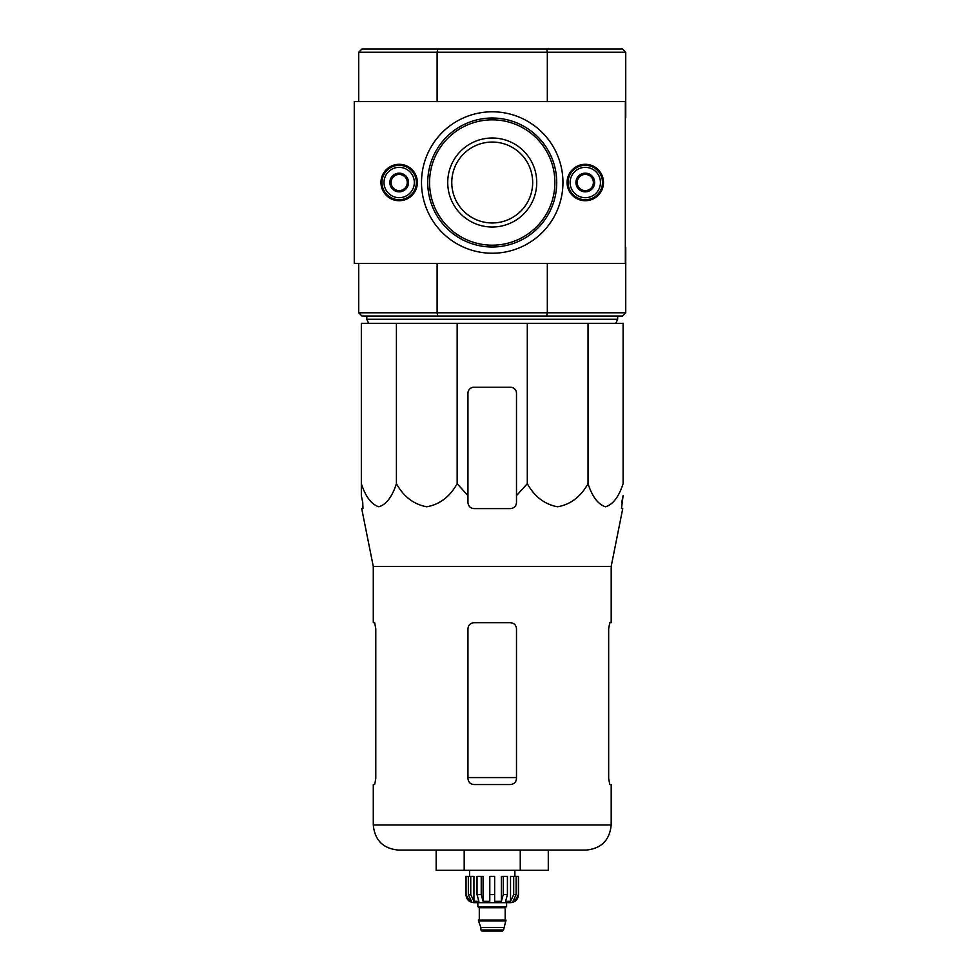 <?xml version="1.0" encoding="UTF-8"?>
<svg xmlns="http://www.w3.org/2000/svg" width="980" height="980" viewBox="0 0 980 980"><rect width="100%" height="100%" fill="white"/><g stroke="black" fill="none" stroke-linecap="round" stroke-linejoin="round"><path stroke-width="1.47" d="M396.41 323.314L361.338 323.314L361.338 483.704C365.577 496.738 371.42 504.43 378.856 506.783C386.304 504.48 392.159 496.787 396.41 483.704C403.748 496.738 413.854 504.43 426.741 506.783C439.653 504.48 449.796 496.787 457.158 483.704L457.158 323.314L396.41 323.314L396.41 483.704M527.301 323.314L527.301 483.704L516.497 495.623L527.301 483.704C534.639 496.738 544.745 504.43 557.62 506.783C570.544 504.48 580.674 496.787 588.037 483.704C592.275 496.738 598.119 504.43 605.554 506.783C613.002 504.48 618.858 496.787 623.109 483.704L623.109 323.314L457.158 323.314M451.768 182.513A40.462 40.462 0 0 1 512.454 147.478A40.462 40.462 0 0 1 512.454 217.548A40.462 40.462 0 0 1 451.768 182.513M625.338 117.784L625.338 247.242M625.742 117.784L625.742 52.234L622.508 49L361.951 49L358.717 52.234L358.717 101.602M625.742 52.234L547.33 52.234L547.33 101.602M546.681 49L547.33 52.234L437.117 52.234L437.117 101.602M358.717 263.436L358.717 312.792L361.951 316.026L546.681 316.026L547.33 312.792L437.117 312.792L437.117 263.436M625.742 247.242L625.742 312.792L547.33 312.792L547.33 263.436M546.681 316.026L622.508 316.026L625.742 312.792M358.717 312.792L437.117 312.792L437.766 316.026M437.766 49L437.117 52.234L358.717 52.234M617.645 316.026L617.645 319.26L366.802 319.26L366.802 316.026M368.627 323.314L366.802 319.26M361.338 495.623L361.338 483.704L361.338 495.623L362.747 502.544L361.338 495.623M588.037 483.704L588.037 323.314M457.158 483.704L467.95 495.623L467.95 502.544C468.305 506.207 470.327 508.24 474.014 508.608L510.433 508.608C514.12 508.24 516.141 506.219 516.497 502.544L516.497 393.299A6.064 6.064 0 0 0 510.433 387.235L474.014 387.235A6.064 6.064 0 0 0 467.95 393.299L467.95 495.623M520.258 870.314L548.286 870.314L548.286 850.077L586.089 850.077L398.358 850.077L464.189 850.077L464.189 870.314L520.258 870.314L520.258 850.077M374.679 784.539L375.781 778.475L374.679 784.539L373.282 784.539L373.282 825.001C374.764 840.24 383.119 848.594 398.358 850.077M516.497 628.768C516.129 625.069 514.096 623.047 510.433 622.704L474.014 622.704C470.351 623.047 468.33 625.069 467.95 628.768L467.95 778.475C468.33 782.175 470.351 784.196 474.014 784.539L510.433 784.539C514.096 784.196 516.117 782.175 516.497 778.475L516.497 628.768M375.781 778.475L375.781 628.768L374.679 622.704L373.282 622.704L373.282 566.465L361.706 508.608L362.98 508.608L362.747 502.544M373.282 566.465L611.177 566.465L611.177 622.704L609.768 622.704L608.666 628.768L608.666 778.475L609.768 784.539L611.177 784.539L611.177 825.001L373.282 825.001M621.7 502.544L623.109 495.623L621.467 508.608L622.741 508.608L611.177 566.465M516.497 502.544L516.497 495.623L516.497 502.544M436.161 850.077L436.161 870.314L464.189 870.314M429.559 182.513A62.671 62.671 0 0 0 492.23 245.184A62.671 62.671 0 0 0 554.888 182.513A62.671 62.671 0 0 0 492.23 119.842A62.671 62.671 0 0 0 429.559 182.513M354.258 101.602L354.258 263.436L625.338 263.436L625.338 101.602L354.258 101.602M562.949 182.513A70.732 70.732 0 0 1 456.864 243.763A70.732 70.732 0 0 1 456.864 121.263A70.732 70.732 0 0 1 562.949 182.513M567.077 182.513A18.204 18.204 0 0 0 594.382 198.279A18.204 18.204 0 0 0 594.382 166.747A18.204 18.204 0 0 0 567.077 182.513M380.963 182.513A18.204 18.204 0 0 0 408.268 198.279A18.204 18.204 0 0 0 408.268 166.747A18.204 18.204 0 0 0 380.963 182.513M536.734 182.513A44.504 44.504 0 0 1 469.971 221.051A44.504 44.504 0 0 1 469.971 143.974A44.504 44.504 0 0 1 536.734 182.513M556.714 182.513A64.484 64.484 0 0 1 459.988 238.361A64.484 64.484 0 0 1 459.988 126.665A64.484 64.484 0 0 1 556.714 182.513M407.264 187.18L399.166 191.86L391.081 187.18L391.081 177.846L399.166 173.166L407.264 177.846L407.264 187.18A9.347 9.347 0 0 1 391.081 187.18A9.347 9.347 0 0 1 399.166 173.166A9.347 9.347 0 0 1 407.264 187.18L407.264 177.846L399.166 173.166L391.081 177.846L391.081 187.18L395.124 189.52A8.097 8.097 0 0 1 395.124 175.506A8.097 8.097 0 0 1 407.264 182.513A8.097 8.097 0 0 1 403.221 189.52L407.264 187.18M399.166 167.347A15.178 15.178 0 0 1 412.31 190.096A15.178 15.178 0 0 1 386.034 190.096A15.178 15.178 0 0 1 399.166 167.347M399.166 165.314A17.199 17.199 0 0 1 414.062 191.112A17.199 17.199 0 0 1 384.283 191.112A17.199 17.199 0 0 1 399.166 165.314M403.221 189.52A8.097 8.097 0 0 1 395.124 189.52L399.166 191.86L403.221 189.52M593.378 187.18L585.28 191.86L577.183 187.18L577.183 177.846L585.28 173.166L593.378 177.846L593.378 187.18A9.347 9.347 0 0 1 577.183 187.18A9.347 9.347 0 0 1 585.28 173.166A9.347 9.347 0 0 1 593.378 187.18L593.378 177.846L585.28 173.166L577.183 177.846L577.183 187.18L581.238 189.52A8.097 8.097 0 0 1 581.238 175.506A8.097 8.097 0 0 1 593.378 182.513A8.097 8.097 0 0 1 589.323 189.52L593.378 187.18M585.28 167.347A15.178 15.178 0 0 1 598.425 190.096A15.178 15.178 0 0 1 572.136 190.096A15.178 15.178 0 0 1 585.28 167.347M585.28 165.314A17.199 17.199 0 0 1 600.177 191.112A17.199 17.199 0 0 1 570.385 191.112A17.199 17.199 0 0 1 585.28 165.314M589.323 189.52A8.097 8.097 0 0 1 581.238 189.52L585.28 191.86L589.323 189.52M513.692 876.377L513.692 894.593L510.519 901.343L510.519 876.377L518.518 876.377L518.518 894.593C518.04 899.505 515.345 902.2 510.433 902.678L474.014 902.678C469.102 902.2 466.407 899.505 465.929 894.593L469.702 901.343L471.502 901.343L468.33 894.593L468.33 876.377L470.755 876.377L470.755 894.593L468.33 894.593M503.549 929.983L480.898 929.983L481.903 931L502.544 931L503.549 929.983L505.986 920.073L478.473 920.073L478.473 920.882L505.986 920.882M480.898 929.983L480.898 927.558L503.549 927.558M478.877 920.073L505.582 920.073M505.178 919.669L505.178 907.737L506.182 906.721M477.86 902.678L477.86 906.721L506.587 906.721L506.587 902.678M494.655 894.593L489.792 894.593L489.792 876.377L494.655 876.377L494.655 901.343L501.38 901.343L503.218 894.593L501.38 901.343L501.38 876.377L507.42 876.377L507.42 894.593L503.218 894.593L503.218 876.377M518.408 876.377L518.408 894.593L514.757 901.343L514.757 899.358M516.117 876.377L516.117 894.593L512.944 901.343L514.757 901.343M507.42 894.593L505.594 901.343L510.519 901.343M489.792 894.593L489.792 901.343L483.067 901.343L481.229 894.593L477.027 894.593L478.865 901.343L473.928 901.343L470.755 894.593M469.702 899.358L469.702 901.343L466.039 894.593L466.039 876.377L466.039 894.593M477.027 894.593L477.027 876.377L481.229 876.377L481.229 894.593M465.929 894.593L465.929 876.377L468.33 876.377M483.067 901.343L483.067 876.377L481.229 876.377M473.928 901.343L473.928 876.377L470.755 876.377M514.88 876.377L514.88 870.314M516.497 777.569L467.95 777.569M479.281 919.669L479.281 907.737L505.178 907.737M516.117 894.593L513.692 894.593M615.832 323.314L617.645 319.26M611.177 825.001C609.683 840.228 601.328 848.594 586.089 850.077M480.898 927.558L478.473 920.882M479.281 907.737L478.265 906.721M469.567 876.377L469.567 870.314"/></g></svg>
